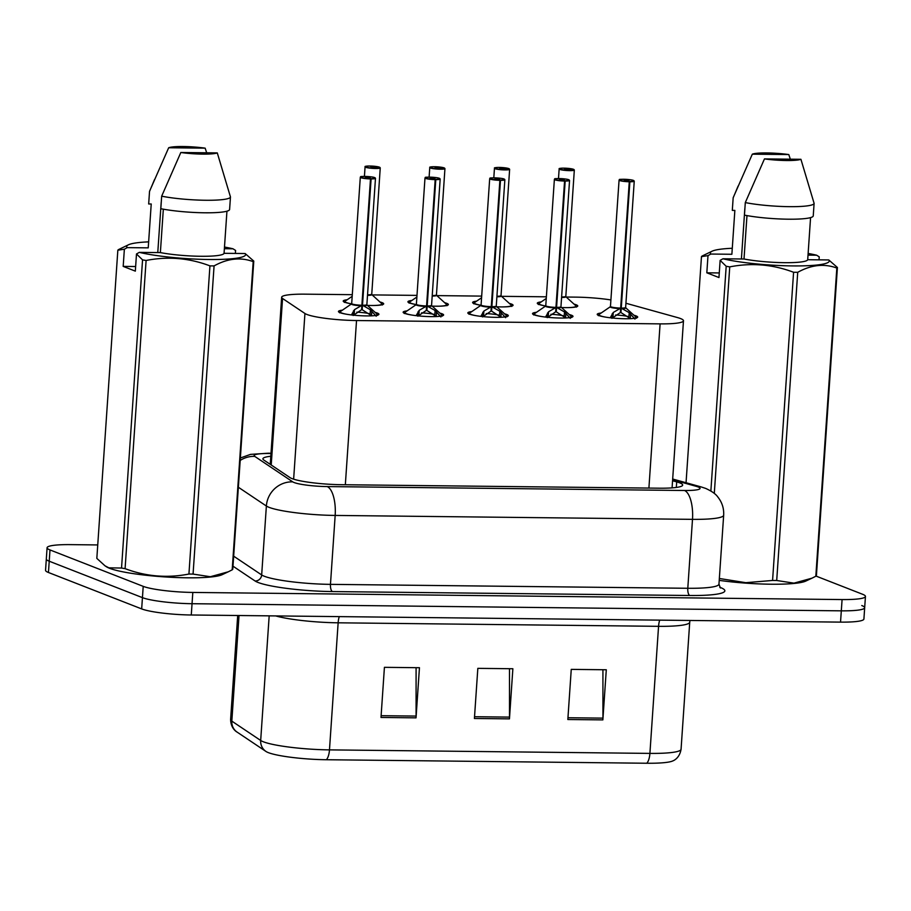 <?xml version="1.0" encoding="UTF-8"?>
<svg xmlns="http://www.w3.org/2000/svg" width="911" height="911" viewBox="0 0 911 911"><rect width="100%" height="100%" fill="white"/><g stroke="black" fill="none" stroke-linecap="round" stroke-linejoin="round"><path stroke-width="1.37" d="M416.885 297.032L409.916 301.803A18.539 2.471 -176.1 0 0 416.27 304.57A20.281 2.722 -176.1 0 1 409.46 302.964A20.281 2.722 -176.1 0 1 407.912 301.792A20.281 2.722 -176.1 0 1 411.886 300.459M444.636 302.691A20.281 2.722 -176.1 0 1 446.823 303.374A20.281 2.722 -176.1 0 1 448.371 304.547A20.281 2.722 -176.1 0 1 432.156 306.107M480.803 316.39L483.889 311.05L490.528 307.166A7.835 1.059 -176.1 0 1 480.94 305.31A20.281 2.722 -176.1 0 1 474.153 303.67A20.281 2.722 -176.1 0 1 472.604 302.498A20.281 2.722 -176.1 0 1 476.578 301.165M509.329 303.409A20.281 2.722 -176.1 0 1 511.515 304.08A20.281 2.722 -176.1 0 1 513.075 305.253A20.281 2.722 -176.1 0 1 496.848 306.813M545.655 305.994A20.281 2.722 -176.1 0 1 538.845 304.388A20.281 2.722 -176.1 0 1 537.296 303.204A20.281 2.722 -176.1 0 1 541.271 301.883M574.021 304.115A20.281 2.722 -176.1 0 1 576.207 304.798A20.281 2.722 -176.1 0 1 577.768 305.971A20.281 2.722 -176.1 0 1 561.54 307.531M352.193 296.314L345.223 301.097A18.539 2.471 -176.1 0 0 351.578 303.864A20.281 2.722 -176.1 0 1 344.768 302.247A20.281 2.722 -176.1 0 1 343.219 301.074A20.281 2.722 -176.1 0 1 347.193 299.742M379.944 301.985A20.281 2.722 -176.1 0 1 382.13 302.657A20.281 2.722 -176.1 0 1 383.679 303.841A20.281 2.722 -176.1 0 1 367.463 305.39M439.854 313.111A20.281 2.722 -176.1 0 1 442.063 313.794A20.281 2.722 -176.1 0 1 443.611 314.967A20.281 2.722 -176.1 0 1 427.248 316.516A20.281 2.722 -176.1 0 1 404.689 313.384A20.281 2.722 -176.1 0 1 403.14 312.211A20.281 2.722 -176.1 0 1 407.092 310.879M504.546 313.817A20.281 2.722 -176.1 0 1 506.755 314.5A20.281 2.722 -176.1 0 1 508.304 315.673A20.281 2.722 -176.1 0 1 491.94 317.233A20.281 2.722 -176.1 0 1 469.381 314.09A20.281 2.722 -176.1 0 1 467.833 312.917A20.281 2.722 -176.1 0 1 471.784 311.585M569.238 314.534A20.281 2.722 -176.1 0 1 571.448 315.206A20.281 2.722 -176.1 0 1 572.996 316.39A20.281 2.722 -176.1 0 1 556.632 317.939A20.281 2.722 -176.1 0 1 534.074 314.796A20.281 2.722 -176.1 0 1 532.525 313.623A20.281 2.722 -176.1 0 1 536.477 312.302M633.931 315.24A20.281 2.722 -176.1 0 1 636.14 315.923A20.281 2.722 -176.1 0 1 637.689 317.096A20.281 2.722 -176.1 0 1 621.325 318.645A20.281 2.722 -176.1 0 1 598.766 315.513A20.281 2.722 -176.1 0 1 597.217 314.341A20.281 2.722 -176.1 0 1 601.169 313.008M375.161 312.393A20.281 2.722 -176.1 0 1 377.37 313.077A20.281 2.722 -176.1 0 1 378.919 314.249A20.281 2.722 -176.1 0 1 362.555 315.81A20.281 2.722 -176.1 0 1 339.997 312.667A20.281 2.722 -176.1 0 1 338.448 311.494A20.281 2.722 -176.1 0 1 342.399 310.173M352.295 294.686L305.026 294.162A38.023 5.09 3.9 0 0 281.658 297.271A38.023 5.09 3.9 0 0 282.558 298.489L304.934 313.486A38.023 5.09 3.9 0 0 306.927 314.466A38.023 5.09 3.9 0 0 356.531 320.535L660.099 323.872A38.023 5.09 3.9 0 0 683.478 320.763A38.023 5.09 3.9 0 0 677.511 317.575L625.925 303.249M610.905 299.935A38.023 5.09 3.9 0 0 575.65 297.134L566.232 297.032M546.372 296.815L501.54 296.326M481.68 296.109L436.847 295.608M416.987 295.392L372.155 294.902M646.787 763.247A12.674 4.931 -89.4 0 0 649.907 753.397A50.697 6.798 3.9 0 0 681.064 749.263C679.606 758.259 673.48 760.674 672.876 760.89A44.491 5.967 -176.1 0 1 646.787 763.247L326.366 759.728A44.491 5.967 -176.1 0 1 268.324 752.623A44.491 5.967 -176.1 0 1 266.001 751.473A44.491 5.967 -176.1 0 1 265.989 751.473L237.133 732.125A12.674 12.23 123.8 0 1 237.111 732.114C236.541 731.818 230.825 728.584 230.608 719.496A50.697 6.798 3.9 0 0 231.827 721.125A12.674 12.23 123.8 0 0 237.111 732.114L265.966 751.45A12.674 12.23 123.8 0 0 265.989 751.473M861.772 605.542A38.023 5.09 -176.1 0 1 864.676 607.739A38.023 5.09 -176.1 0 1 841.308 610.837L192.039 603.708A38.023 5.09 -176.1 0 1 142.446 597.639L49.228 561.222A38.023 5.09 -176.1 0 1 46.324 559.012A38.023 5.09 -176.1 0 0 49.228 561.222L142.446 597.639A38.023 5.09 -176.1 0 0 192.039 603.708L841.308 610.837A38.023 5.09 -176.1 0 0 864.676 607.739L863.913 619.013A38.023 5.09 -176.1 0 1 840.534 622.122L191.276 614.993A38.023 5.09 -176.1 0 1 141.672 608.912L48.454 572.495A38.023 5.09 -176.1 0 1 45.55 570.297L47.087 547.739A38.023 5.09 -176.1 0 1 70.466 544.63L97.739 544.937M602.923 669.733L602.934 718.13A10.135 3.94 90.6 0 1 602.866 719.895L606.293 669.767L571.254 669.38L567.838 719.508L602.866 719.895M416.088 667.683L416.088 716.08A10.135 3.94 90.6 0 1 416.031 717.845L419.447 667.717L384.419 667.33L381.003 717.458L416.031 717.845M509.5 668.708L509.511 717.105A10.135 3.94 90.6 0 1 509.454 718.87L512.87 668.742L477.831 668.355L474.415 718.483L509.454 718.87M270.818 456.263A38.023 5.09 3.9 0 0 262.892 458.814A38.023 5.09 3.9 0 0 263.803 460.032L290.085 477.649A38.023 5.09 3.9 0 0 292.089 478.628A38.023 5.09 3.9 0 0 341.682 484.709L659.302 488.194A38.023 5.09 3.9 0 0 682.669 485.085A38.023 5.09 3.9 0 0 676.702 481.896L672.569 480.746M816.017 576.082L862.546 594.257A38.023 5.09 -176.1 0 1 865.45 596.454A38.023 5.09 -176.1 0 1 842.083 599.563L192.813 592.435A38.023 5.09 -176.1 0 1 143.209 586.354L49.991 549.937A38.023 5.09 -176.1 0 1 47.087 547.739M351.418 314.978L354.504 309.626L361.872 305.344L361.576 309.706L353.149 315.502M366.803 304.741A7.607 1.025 -176.1 0 1 362.487 305.253L370.424 309.797L376.197 316.254M361.143 305.743A7.835 1.059 -176.1 0 1 351.544 303.887L351.692 303.591A7.607 1.013 3.9 0 0 352.272 304.023A7.607 1.013 3.9 0 0 361.883 305.242L361.872 305.344M370.424 178.624L370.492 178.909A7.607 1.013 -176.1 0 1 360.881 177.702A7.607 1.013 -176.1 0 1 360.3 177.258L360.95 176.734C358.296 176.37 371.426 176.176 374.751 177.622L375.48 178.294A7.607 1.013 -176.1 0 1 371.107 178.92L371.016 178.636A7.356 0.991 3.9 0 0 374.683 177.599A7.356 0.991 3.9 0 0 365.095 176.427A7.356 0.991 3.9 0 0 361.132 177.451A7.356 0.991 3.9 0 0 370.424 178.624L365.379 177.36L370.242 177.554L368.978 177.998M370.492 178.909L361.883 305.242A7.607 1.025 -176.1 0 1 351.737 303.716M371.836 311.05L371.506 315.844M356.827 312.154A13.938 1.879 -176.1 0 1 369.217 313.635M362.487 305.344L362.191 309.717L361.678 308.26M371.494 315.696L362.191 309.717M371.107 178.92L362.498 305.242A7.607 1.013 3.9 0 0 366.871 304.616L366.962 304.946A7.835 1.059 -176.1 0 1 363.284 305.766M368.978 177.907L371.016 178.636M370.06 166.178L380.251 167.875A7.607 1.013 -176.1 0 1 374.114 168.467A7.607 1.013 -176.1 0 1 365.653 167.282A7.607 1.013 -176.1 0 1 365.072 166.85C366.45 166.747 362.088 166.337 369.547 166.007L369.57 166.007A7.356 0.991 3.9 0 0 365.903 167.032A7.356 0.991 3.9 0 0 375.491 168.216A7.356 0.991 3.9 0 0 379.454 167.18A7.356 0.991 3.9 0 0 370.162 166.018L371.768 167.362M367.532 294.822A7.607 1.013 3.9 0 0 371.631 294.196A7.607 1.013 -176.1 0 1 367.532 294.822M371.813 166.736L375.207 167.282L371.608 166.736L371.563 167.339M371.608 166.736L369.57 166.007M416.111 315.684L419.197 310.332L426.576 306.05L426.268 310.423L417.842 316.208M435.8 179.626L435.709 179.342A7.356 0.991 3.9 0 0 439.375 178.317A7.356 0.991 3.9 0 0 429.787 177.144A7.356 0.991 3.9 0 0 425.824 178.169A7.356 0.991 3.9 0 0 435.116 179.33L435.185 179.626A7.607 1.013 -176.1 0 1 425.574 178.408A7.607 1.013 -176.1 0 1 424.993 177.975L425.642 177.44C422.989 177.087 436.118 176.893 439.455 178.328L440.172 179.011A7.607 1.013 -176.1 0 1 435.8 179.626L427.179 306.062L435.116 310.503L440.89 316.96M425.836 306.46A7.835 1.059 -176.1 0 1 416.247 304.604L416.384 304.297A7.607 1.013 3.9 0 0 416.965 304.741A7.607 1.013 3.9 0 0 426.576 305.948L426.576 306.05M435.185 179.626L426.576 305.948M435.116 179.33L430.072 178.066L434.934 178.26L433.67 178.704M436.528 311.767L436.198 316.55M421.52 312.86A13.938 1.879 -176.1 0 1 433.909 314.341M426.576 305.959L426.576 305.959A7.607 1.025 -176.1 0 1 416.429 304.422M427.179 306.062L426.883 310.423L426.371 308.966M427.191 305.959L427.191 305.959A7.607 1.025 -176.1 0 0 431.495 305.447M436.198 316.413L426.883 310.423M433.67 178.624L435.709 179.342M426.678 304.49L427.191 305.948A7.607 1.013 3.9 0 0 431.563 305.333L440.172 179.011M490.528 307.166L491.268 306.756L490.961 311.129L482.534 316.914M500.492 180.344L500.401 180.048A7.356 0.991 3.9 0 0 504.068 179.023A7.356 0.991 3.9 0 0 494.479 177.85A7.356 0.991 3.9 0 0 490.517 178.875A7.356 0.991 3.9 0 0 499.809 180.048L499.877 180.332A7.607 1.013 -176.1 0 1 490.266 179.125A7.607 1.013 -176.1 0 1 489.685 178.681L490.334 178.157C487.681 177.793 500.811 177.599 504.147 179.034L504.865 179.718A7.607 1.013 -176.1 0 1 500.492 180.344L491.872 306.768L499.809 311.22L505.582 317.677M481.577 297.738L474.608 302.52A18.539 2.471 -176.1 0 0 480.974 305.276L481.076 305.014A7.607 1.013 3.9 0 0 481.657 305.447A7.607 1.013 3.9 0 0 491.268 306.654L491.268 306.756M499.877 180.332L491.268 306.665A7.607 1.025 -176.1 0 1 481.122 305.128M499.809 180.048L494.958 178.92L499.627 178.977L498.363 179.41M501.221 312.473L500.891 317.256M486.212 313.578A13.938 1.879 -176.1 0 1 498.602 315.058M491.872 306.768L491.576 311.141L491.063 309.683M500.891 317.119L491.576 311.141M498.363 179.33L500.401 180.048M496.188 306.164A7.607 1.025 -176.1 0 1 491.883 306.665A7.607 1.013 3.9 0 0 496.256 306.039L496.347 306.369A7.835 1.059 -176.1 0 1 492.669 307.189M545.495 317.108L548.581 311.756L555.961 307.474L555.653 311.847L547.226 317.632M565.184 181.05L565.093 180.765A7.356 0.991 3.9 0 0 568.76 179.74A7.356 0.991 3.9 0 0 559.172 178.556A7.356 0.991 3.9 0 0 555.209 179.581A7.356 0.991 3.9 0 0 564.501 180.754L564.569 181.05A7.607 1.013 -176.1 0 1 554.958 179.831A7.607 1.013 -176.1 0 1 554.378 179.399L555.027 178.863C552.373 178.499 565.503 178.317 568.84 179.752L569.557 180.424A7.607 1.013 -176.1 0 1 565.184 181.05L556.564 307.474L564.501 311.926L570.275 318.383M555.22 307.872A7.835 1.059 -176.1 0 1 545.632 306.016L545.769 305.72A7.607 1.013 3.9 0 0 546.349 306.153A7.607 1.013 3.9 0 0 555.961 307.371L555.961 307.474M564.569 181.05L555.961 307.371A7.607 1.025 -176.1 0 1 545.814 305.845M564.501 180.754L559.456 179.49L564.319 179.683L563.055 180.127M565.913 313.19L565.583 317.973M550.904 314.284A13.938 1.879 -176.1 0 1 563.294 315.764M565.594 317.837L556.268 311.847L555.756 310.389M556.564 307.474L556.268 311.847M556.575 307.383L556.575 307.383A7.607 1.025 -176.1 0 0 560.88 306.87M563.055 180.036L565.093 180.765M556.063 305.914L556.575 307.371A7.607 1.013 3.9 0 0 560.948 306.756L561.039 307.075A7.835 1.059 -176.1 0 1 557.361 307.895M610.188 317.814L613.274 312.462L620.653 308.18L620.345 312.553L611.919 318.338M629.877 181.767L629.786 181.471A7.356 0.991 3.9 0 0 633.452 180.446A7.356 0.991 3.9 0 0 623.864 179.273A7.356 0.991 3.9 0 0 619.913 180.298A7.356 0.991 3.9 0 0 629.194 181.471L629.273 181.756A7.607 1.013 -176.1 0 1 619.662 180.549A7.607 1.013 -176.1 0 1 619.07 180.105L619.719 179.569C617.066 179.216 630.196 179.023 633.532 180.458L634.25 181.141A7.607 1.013 -176.1 0 1 629.877 181.767L621.256 308.191L629.194 312.644L634.967 319.089M619.913 308.59A7.835 1.059 -176.1 0 1 610.324 306.734L610.461 306.426A7.607 1.013 3.9 0 0 611.042 306.87A7.607 1.013 3.9 0 0 620.653 308.077L620.653 308.18M629.273 181.756L620.653 308.089A7.607 1.025 -176.1 0 1 610.507 306.551M629.194 181.471L624.342 180.344L629.011 180.401L627.747 180.834M630.606 313.896L630.275 318.679M615.597 314.99A13.938 1.879 -176.1 0 1 627.986 316.481M621.256 308.191L620.96 312.564L620.448 311.106M630.275 318.543L620.96 312.564M627.747 180.754L629.786 181.471M625.572 307.588A7.607 1.025 -176.1 0 1 621.268 308.089A7.607 1.013 3.9 0 0 625.641 307.462L625.732 307.781A7.835 1.059 -176.1 0 1 622.054 308.613M436.506 167.442L439.899 167.988L435.037 167.795L436.301 167.442L434.262 166.724A7.356 0.991 3.9 0 0 430.596 167.749A7.356 0.991 3.9 0 0 440.184 168.922A7.356 0.991 3.9 0 0 444.147 167.897A7.356 0.991 3.9 0 0 434.854 166.724L436.46 168.079M432.224 295.54A7.607 1.013 3.9 0 0 436.323 294.913A7.607 1.013 -176.1 0 1 432.224 295.54M436.301 167.442L436.255 168.057M434.24 166.713C426.781 167.043 431.142 167.453 429.764 167.556A7.607 1.013 -176.1 0 0 430.345 168A7.607 1.013 -176.1 0 0 438.806 169.173A7.607 1.013 -176.1 0 0 444.944 168.592L434.752 166.895M501.198 168.159L504.592 168.706L499.729 168.501L500.993 168.148L498.955 167.43A7.356 0.991 3.9 0 0 495.288 168.455A7.356 0.991 3.9 0 0 504.876 169.628A7.356 0.991 3.9 0 0 508.839 168.603A7.356 0.991 3.9 0 0 499.547 167.43L501.152 168.786M496.882 296.77A7.835 1.048 -176.1 0 0 501.118 295.95L501.016 295.631A7.607 1.013 -176.1 0 1 496.916 296.246A7.607 1.013 3.9 0 0 501.027 295.62L509.636 169.298A7.607 1.013 -176.1 0 1 503.498 169.879A7.607 1.013 -176.1 0 1 495.037 168.706A7.607 1.013 -176.1 0 1 494.457 168.262C495.835 168.171 491.473 167.761 498.943 167.43M500.993 168.148L500.948 168.763M565.89 168.865L569.284 169.412L564.421 169.218L565.685 168.865L563.647 168.136A7.356 0.991 3.9 0 0 559.98 169.173A7.356 0.991 3.9 0 0 569.569 170.346A7.356 0.991 3.9 0 0 573.531 169.321A7.356 0.991 3.9 0 0 564.239 168.148L565.845 169.503M561.609 296.952A7.607 1.013 3.9 0 0 565.72 296.337A7.607 1.013 -176.1 0 1 561.609 296.952M565.685 168.865L565.64 169.469M563.636 168.136C556.165 168.467 560.527 168.877 559.149 168.979A7.607 1.013 -176.1 0 0 559.73 169.412A7.607 1.013 -176.1 0 0 568.191 170.596A7.607 1.013 -176.1 0 0 574.329 170.015L564.137 168.319M161.201 202.333L157.774 252.575M245.127 253.531L253.782 261.081A68.45 9.167 -176.1 0 1 253.201 261.639C240.629 256.993 227.579 258.417 214.074 265.91L193.064 574.089L210.327 576.731L228.331 571.778L222.102 574.704A59.579 7.983 -176.1 0 1 168.865 577.164A59.579 7.983 -176.1 0 1 109.571 568.293A59.579 7.983 -176.1 0 1 106.541 566.824L105.004 565.822L108.864 567.826L121.539 568.043L142.549 259.863L136.491 253.964L139.315 252.37A59.579 7.983 -176.1 0 0 208.972 259.498A59.579 7.983 -176.1 0 0 245.127 253.531L224.06 253.304A38.023 5.09 -176.1 0 1 200.716 256.276A38.023 5.09 -176.1 0 1 160.37 252.598L139.315 252.37M253.782 261.081L232.772 569.273A68.45 9.167 -176.1 0 1 232.191 569.83L253.201 261.639M228.331 571.778L232.191 569.83M193.064 574.089A68.45 9.167 -176.1 0 1 188.93 574.044L209.94 265.864C189.169 258.007 167.886 256.207 146.102 260.466A68.45 9.167 -176.1 0 1 142.549 259.863M146.102 260.466L125.092 568.646C145.874 576.504 167.157 578.303 188.93 574.044M125.092 568.646A68.45 9.167 -176.1 0 1 121.539 568.043M214.074 265.91A68.45 9.167 -176.1 0 1 209.94 265.864M163.331 209.188L160.37 252.598M224.06 253.304L226.941 211.193M229.606 209.473L230.46 196.958L229.606 209.473A40.562 5.432 -176.1 0 1 204.645 212.787A40.562 5.432 -176.1 0 1 160.814 208.71L161.668 196.184A40.562 5.432 -176.1 0 0 205.499 200.261A40.562 5.432 -176.1 0 0 230.46 196.947A40.562 5.432 -176.1 0 1 230.46 196.947L217.285 152.9A25.349 3.393 -176.1 0 1 180.822 152.501L161.668 196.184M180.822 152.501L217.285 152.9M135.637 266.536L123.19 266.399L124.363 249.215L117.838 250.206L96.828 558.386L105.004 565.822M117.838 250.206A68.45 9.167 -176.1 0 1 118.407 249.648L128.497 244.774A59.579 7.983 -176.1 0 1 148.641 241.859M124.363 249.215L127.176 247.633A59.579 7.983 -176.1 0 1 128.497 244.774M224.493 247.04A59.579 7.983 -176.1 0 1 232.988 248.794L235.585 250.445L235.38 253.429M127.176 247.633L148.231 247.86L151.226 203.996L148.675 203.973A40.562 5.432 -176.1 0 1 148.675 203.962A40.562 5.432 -176.1 0 1 148.675 203.95L149.529 191.435A40.562 5.432 -176.1 0 1 149.529 191.424A40.562 5.432 -176.1 0 1 149.586 191.185L168.683 147.753A25.349 3.393 -176.1 0 1 205.146 148.151L206.683 152.775M148.675 203.962L149.529 191.424L154.483 179.661M205.146 148.151L168.683 147.753M224.379 248.692L232.988 248.794M123.19 266.399L135.329 271.136L136.491 253.964M744.834 208.744L741.406 258.986M746.974 215.6L744.014 259.009L722.947 258.781A59.579 7.983 -176.1 0 0 792.604 265.91A59.579 7.983 -176.1 0 0 828.759 259.942L837.414 267.492A68.45 9.167 -176.1 0 1 836.833 268.05C824.261 263.404 811.223 264.816 797.717 272.309L776.707 580.501L793.971 583.142L811.963 578.178L805.745 581.104A59.579 7.983 -176.1 0 1 719.223 580.364M837.414 267.492L816.404 575.672A68.45 9.167 -176.1 0 1 815.823 576.23L836.833 268.05M811.963 578.178L815.823 576.23M776.707 580.501A68.45 9.167 -176.1 0 1 772.574 580.455L793.583 272.264C772.801 264.406 751.518 262.619 729.745 266.877A68.45 9.167 -176.1 0 1 726.192 266.274L720.134 260.375L722.947 258.781M719.348 578.485L745.813 582.687L772.574 580.455M797.717 272.309A68.45 9.167 -176.1 0 1 793.583 272.264M828.759 259.942L807.704 259.715A38.023 5.09 -176.1 0 1 784.36 262.675A38.023 5.09 -176.1 0 1 744.014 259.009M807.704 259.715L810.574 217.604M800.928 159.3A25.349 3.393 -176.1 0 1 764.466 158.901L800.928 159.3L814.104 203.347A40.562 5.432 -176.1 0 1 814.104 203.358L813.25 215.873A40.562 5.432 -176.1 0 1 813.25 215.884A40.562 5.432 -176.1 0 1 788.277 219.198A40.562 5.432 -176.1 0 1 744.446 215.121L745.3 202.584A40.562 5.432 -176.1 0 0 789.131 206.66A40.562 5.432 -176.1 0 0 814.104 203.358L813.25 215.884M764.466 158.901L745.3 202.584M719.28 272.947L706.822 272.81L707.995 255.627L701.47 256.617L686.051 482.739M701.47 256.617A68.45 9.167 -176.1 0 1 702.051 256.059L712.129 251.185A59.579 7.983 -176.1 0 1 732.285 248.27M710.865 490.972L726.192 266.274M729.745 266.877L714.292 493.443M707.995 255.627L710.808 254.044A59.579 7.983 -176.1 0 1 712.129 251.185M808.125 253.44A59.579 7.983 -176.1 0 1 816.632 255.205L819.228 256.845L819.023 259.84M710.808 254.044L731.875 254.271L734.858 210.407L732.307 210.384A40.562 5.432 -176.1 0 1 732.307 210.373A40.562 5.432 -176.1 0 1 732.307 210.361L733.161 197.846A40.562 5.432 -176.1 0 1 733.161 197.835A40.562 5.432 -176.1 0 1 733.23 197.585L752.327 154.164A25.349 3.393 -176.1 0 1 788.789 154.563L790.327 159.186M732.307 210.373L733.161 197.835L738.115 186.072M788.789 154.563L752.327 154.164M808.023 255.103L816.632 255.205M706.822 272.81L718.961 277.548L720.134 260.375M293.638 479.175L304.934 313.486M345.337 484.743L356.531 320.535M271.216 464.997L282.558 298.489M648.905 488.08L660.099 323.872M659.701 620.14A12.674 4.931 -89.4 0 0 658.562 626.324L338.14 622.805A50.697 6.798 -176.1 0 1 275.691 615.916M689.98 620.471L689.729 622.179A50.697 6.798 -176.1 0 1 658.562 626.324L649.907 753.397L329.475 749.878A12.674 4.931 90.6 0 1 326.366 759.728M239.024 615.517L231.827 721.125L260.683 740.472A50.697 6.798 3.9 0 0 263.347 741.782A50.697 6.798 3.9 0 0 329.475 749.878L338.14 622.805A12.674 4.931 -89.4 0 1 339.268 616.622M265.966 751.45A12.674 12.23 123.8 0 1 260.683 740.472L269.178 615.847M840.534 622.122L842.083 599.563M191.276 614.993L192.813 592.435M141.672 608.912L143.209 586.354M48.454 572.495L49.991 549.937M509.511 717.105L474.54 716.718M416.088 716.08L381.117 715.693M602.934 718.13L567.963 717.743M271 453.507L269.713 453.496A25.349 3.393 3.9 0 0 254.738 456.377L292.773 481.873A25.349 3.393 3.9 0 0 294.105 482.523A25.349 3.393 3.9 0 0 327.163 486.576L684.491 490.494A25.349 3.393 3.9 0 0 698.133 486.964A25.349 3.393 3.9 0 0 696.095 486.292L672.637 479.778M696.095 486.292A25.349 21.044 105.5 0 1 701.174 486.93L705.661 488.41C711.787 491.2 715.841 494.058 717.822 496.996C722.081 502.325 724.029 508.395 723.664 515.216A50.697 6.798 -176.1 0 1 692.497 519.35L335.168 515.432A50.697 6.798 -176.1 0 1 269.041 507.336A50.697 6.798 -176.1 0 1 266.376 506.026L261.673 574.943A50.697 6.798 3.9 0 0 264.338 576.253A50.697 6.798 3.9 0 0 330.465 584.361L687.794 588.278A50.697 6.798 3.9 0 0 718.961 584.145L720.407 588.016M719.736 587.253A57.04 7.641 -176.1 0 1 689.798 595.498L332.469 591.569A6.343 2.46 90.6 0 1 330.465 584.361L335.168 515.432A25.349 9.862 -89.4 0 0 327.163 486.576M332.469 591.569A57.04 7.641 -176.1 0 1 258.075 582.459A57.04 7.641 -176.1 0 1 255.08 580.99L232.977 566.175M292.773 481.873A25.349 24.472 123.8 0 0 266.376 506.026L238.363 487.248M233.66 556.165L261.673 574.943A6.343 6.115 -56.2 0 1 255.08 580.99M684.491 490.494A25.349 9.862 -89.4 0 1 692.497 519.35L687.794 588.278A6.343 2.46 90.6 0 0 689.798 595.498M269.713 453.496A25.349 9.862 -89.4 0 0 268.289 453.211L250.491 454.384L240.356 458.005M254.738 456.377A25.349 24.472 123.8 0 0 240.185 460.442M676.326 487.442L676.702 481.896M361.986 303.784L362.498 305.242M346.863 314.295A18.539 2.494 -176.1 0 1 340.452 311.505L339.632 312.837M366.962 304.946L376.915 313.988A18.539 2.494 -176.1 0 1 375.833 315.24M370.424 309.797L370.105 314.341M353.457 310.856L353.172 315.126M354.504 309.626L354.197 314.17M380.251 167.875L371.734 294.526A7.835 1.048 -176.1 0 1 367.497 295.346M382.324 305.003L381.698 303.579A18.539 2.471 -176.1 0 1 374.034 305.481M431.552 305.333L431.655 305.652A7.835 1.059 -176.1 0 1 427.976 306.483M411.556 315.001A18.539 2.494 -176.1 0 1 405.144 312.211L404.325 313.543M431.655 305.652L441.607 314.705A18.539 2.494 -176.1 0 1 440.525 315.958M435.116 310.503L434.798 315.058M418.149 311.562L417.864 315.832M419.197 310.332L418.889 314.876M491.371 305.208L491.883 306.665M476.248 315.718A18.539 2.494 -176.1 0 1 469.848 312.917L469.017 314.249M496.347 306.369L506.3 315.411A18.539 2.494 -176.1 0 1 505.218 316.664M499.809 311.22L499.49 315.764M482.841 312.268L482.557 316.55M483.889 311.05L483.582 315.593M540.94 316.424A18.539 2.494 -176.1 0 1 534.541 313.635L533.709 314.967M561.039 307.075L570.992 316.128A18.539 2.494 -176.1 0 1 569.91 317.37M564.501 311.926L564.194 316.481M547.534 312.985L547.249 317.256M548.581 311.756L548.274 316.299M620.755 306.631L621.268 308.089M605.633 317.13A18.539 2.494 -176.1 0 1 599.233 314.341L598.402 315.673M625.732 307.781L635.684 316.834A18.539 2.494 -176.1 0 1 634.603 318.087M629.194 312.644L628.886 317.187M612.226 313.691L611.941 317.973M613.274 312.462L612.966 317.017M444.944 168.592L436.426 295.232A7.835 1.048 -176.1 0 1 432.19 296.052M447.016 305.709L446.39 304.285A18.539 2.471 -176.1 0 1 438.726 306.198M511.709 306.426L511.082 304.991A18.539 2.471 -176.1 0 1 503.419 306.905M574.329 170.015L565.811 296.656A7.835 1.048 -176.1 0 1 561.575 297.476M576.412 307.132L575.775 305.709A18.539 2.471 -176.1 0 1 568.111 307.622M545.666 305.994A18.539 2.471 -176.1 0 1 539.301 303.226L538.492 304.547M270.26 464.359L281.658 297.271M672.079 487.875L683.478 320.763M681.064 749.263L689.729 622.179M230.608 719.496L237.703 615.506M865.45 596.454L864.676 607.739M723.664 515.216L718.961 584.145M271.022 453.245L268.289 453.211M701.174 486.93L672.682 479.027M360.3 177.258L351.692 303.591M376.915 313.988L377.553 315.411M351.544 303.887L340.452 311.505M375.48 178.294L366.871 304.616M345.223 301.097L344.404 302.418M371.734 294.526L381.698 303.579M365.072 166.85L364.423 176.427M424.993 177.975L416.384 304.297M441.607 314.705L442.245 316.128M416.247 304.604L405.144 312.211M489.685 178.681L481.076 305.003M506.3 315.411L506.937 316.834M480.94 305.31L469.848 312.917M504.865 179.718L496.256 306.039M554.378 179.399L545.769 305.72M570.992 316.128L571.63 317.552M545.632 306.016L534.541 313.635M569.557 180.424L560.948 306.756M619.07 180.105L610.461 306.426M635.684 316.834L636.322 318.258M610.324 306.734L599.233 314.341M634.25 181.141L625.641 307.462M409.916 301.803L409.096 303.124M436.426 295.232L446.39 304.285M429.764 167.556L429.115 177.133M509.636 169.298L499.535 167.43M474.608 302.52L473.8 303.841M501.118 295.95L511.082 304.991M494.457 168.262L493.808 177.85M546.27 298.444L539.301 303.226M565.811 296.656L575.775 305.709M559.149 168.979L558.5 178.556"/></g></svg>
